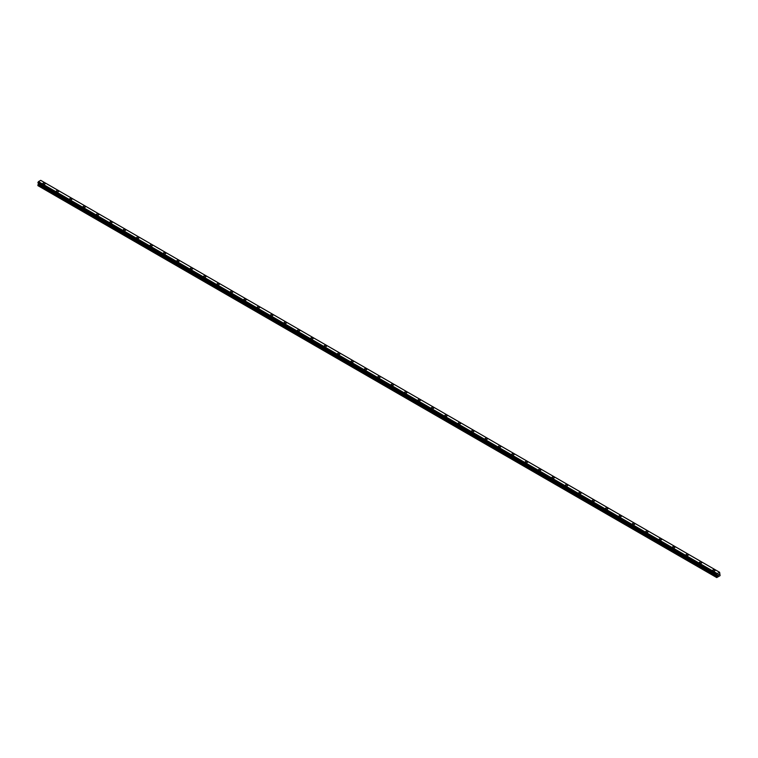 <?xml version="1.0" encoding="UTF-8"?>
<svg xmlns="http://www.w3.org/2000/svg" width="758" height="758" viewBox="0 0 758 758"><rect width="100%" height="100%" fill="white"/><g stroke="black" fill="none" stroke-linecap="round" stroke-linejoin="round"><path stroke-width="1.14" d="M42.855 183.569A1.184 0.682 180 0 1 43.585 182.934A1.184 0.682 180 0 1 44.874 183.085A1.184 0.682 180 0 1 45.224 183.569A1.184 0.682 180 0 1 44.495 184.194A1.184 0.682 180 0 1 43.206 184.052A1.184 0.682 180 0 1 42.855 183.569A1.184 0.682 180 0 1 43.585 182.934A1.184 0.682 180 0 1 44.874 183.085A1.184 0.682 180 0 1 45.224 183.569M56.253 191.3A1.184 0.682 180 0 1 56.983 190.675A1.184 0.682 180 0 1 58.281 190.817A1.184 0.682 180 0 1 58.622 191.3A1.184 0.682 180 0 1 57.892 191.935A1.184 0.682 180 0 1 56.604 191.783A1.184 0.682 180 0 1 56.253 191.3A1.184 0.682 180 0 1 56.983 190.675A1.184 0.682 180 0 1 58.281 190.817A1.184 0.682 180 0 1 58.622 191.3M69.651 199.041A1.184 0.682 180 0 1 70.38 198.406A1.184 0.682 180 0 1 71.678 198.558A1.184 0.682 180 0 1 72.019 199.041A1.184 0.682 180 0 1 71.29 199.667A1.184 0.682 180 0 1 70.001 199.525A1.184 0.682 180 0 1 69.651 199.041A1.184 0.682 180 0 1 70.38 198.406A1.184 0.682 180 0 1 71.678 198.558A1.184 0.682 180 0 1 72.019 199.041M83.048 206.773A1.184 0.682 180 0 1 83.787 206.138A1.184 0.682 180 0 1 85.076 206.29A1.184 0.682 180 0 1 85.417 206.773A1.184 0.682 180 0 1 84.688 207.408A1.184 0.682 180 0 1 83.399 207.256A1.184 0.682 180 0 1 83.048 206.773A1.184 0.682 180 0 1 83.787 206.148A1.184 0.682 180 0 1 85.076 206.29A1.184 0.682 180 0 1 85.417 206.773M96.446 214.505A1.184 0.682 180 0 1 97.185 213.879A1.184 0.682 180 0 1 98.474 214.021A1.184 0.682 180 0 1 98.815 214.514A1.184 0.682 180 0 1 98.085 215.139A1.184 0.682 180 0 1 96.797 214.988A1.184 0.682 180 0 1 96.446 214.505A1.184 0.682 180 0 1 97.185 213.879A1.184 0.682 180 0 1 98.474 214.031A1.184 0.682 180 0 1 98.815 214.505M109.853 222.246A1.184 0.682 180 0 1 110.583 221.611A1.184 0.682 180 0 1 111.871 221.762A1.184 0.682 180 0 1 112.212 222.246A1.184 0.682 180 0 1 111.483 222.871A1.184 0.682 180 0 1 110.194 222.729A1.184 0.682 180 0 1 109.853 222.246A1.184 0.682 180 0 1 110.583 221.611A1.184 0.682 180 0 1 111.871 221.762A1.184 0.682 180 0 1 112.212 222.246M123.251 229.977A1.184 0.682 180 0 1 123.98 229.352A1.184 0.682 180 0 1 125.269 229.494A1.184 0.682 180 0 1 125.62 229.977A1.184 0.682 180 0 1 124.881 230.612A1.184 0.682 180 0 1 123.592 230.46A1.184 0.682 180 0 1 123.251 229.977A1.184 0.682 180 0 1 123.98 229.352A1.184 0.682 180 0 1 125.269 229.494A1.184 0.682 180 0 1 125.62 229.977M136.648 237.718A1.184 0.682 180 0 1 137.378 237.083A1.184 0.682 180 0 1 138.667 237.235A1.184 0.682 180 0 1 139.017 237.718A1.184 0.682 180 0 1 138.278 238.344A1.184 0.682 180 0 1 136.99 238.202A1.184 0.682 180 0 1 136.648 237.718A1.184 0.682 180 0 1 137.378 237.083A1.184 0.682 180 0 1 138.667 237.235A1.184 0.682 180 0 1 139.017 237.718M150.046 245.45A1.184 0.682 180 0 1 150.776 244.815A1.184 0.682 180 0 1 152.064 244.967A1.184 0.682 180 0 1 152.415 245.45A1.184 0.682 180 0 1 151.685 246.085A1.184 0.682 180 0 1 150.387 245.933A1.184 0.682 180 0 1 150.046 245.45A1.184 0.682 180 0 1 150.776 244.825A1.184 0.682 180 0 1 152.064 244.967A1.184 0.682 180 0 1 152.415 245.45M163.444 253.181A1.184 0.682 180 0 1 164.173 252.556A1.184 0.682 180 0 1 165.462 252.698A1.184 0.682 180 0 1 165.812 253.191A1.184 0.682 180 0 1 165.083 253.816A1.184 0.682 180 0 1 163.785 253.665A1.184 0.682 180 0 1 163.444 253.181A1.184 0.682 180 0 1 164.173 252.556A1.184 0.682 180 0 1 165.462 252.708A1.184 0.682 180 0 1 165.812 253.181M176.841 260.923A1.184 0.682 180 0 1 177.571 260.288A1.184 0.682 180 0 1 178.86 260.439A1.184 0.682 180 0 1 179.21 260.923A1.184 0.682 180 0 1 178.481 261.557A1.184 0.682 180 0 1 177.183 261.406A1.184 0.682 180 0 1 176.841 260.923A1.184 0.682 180 0 1 177.571 260.288A1.184 0.682 180 0 1 178.86 260.439A1.184 0.682 180 0 1 179.21 260.923M190.239 268.654A1.184 0.682 180 0 1 190.969 268.029A1.184 0.682 180 0 1 192.257 268.171A1.184 0.682 180 0 1 192.608 268.664A1.184 0.682 180 0 1 191.878 269.289A1.184 0.682 180 0 1 190.59 269.137A1.184 0.682 180 0 1 190.239 268.654A1.184 0.682 180 0 1 190.969 268.029A1.184 0.682 180 0 1 192.257 268.18A1.184 0.682 180 0 1 192.608 268.654M203.637 276.395A1.184 0.682 180 0 1 204.366 275.76A1.184 0.682 180 0 1 205.655 275.912A1.184 0.682 180 0 1 206.005 276.395A1.184 0.682 180 0 1 205.276 277.021A1.184 0.682 180 0 1 203.987 276.878A1.184 0.682 180 0 1 203.637 276.395A1.184 0.682 180 0 1 204.366 275.76A1.184 0.682 180 0 1 205.655 275.912A1.184 0.682 180 0 1 206.005 276.395M217.034 284.127A1.184 0.682 180 0 1 217.764 283.492A1.184 0.682 180 0 1 219.053 283.644A1.184 0.682 180 0 1 219.403 284.127A1.184 0.682 180 0 1 218.674 284.762A1.184 0.682 180 0 1 217.385 284.61A1.184 0.682 180 0 1 217.034 284.127A1.184 0.682 180 0 1 217.764 283.501A1.184 0.682 180 0 1 219.053 283.644A1.184 0.682 180 0 1 219.403 284.127M232.46 291.385A1.184 0.682 180 0 1 232.801 291.868A1.184 0.682 180 0 1 232.071 292.493A1.184 0.682 180 0 1 230.783 292.351A1.184 0.682 180 0 1 230.432 291.858A1.184 0.682 180 0 1 231.162 291.233A1.184 0.682 180 0 1 232.46 291.385M230.432 291.858A1.184 0.682 180 0 1 231.162 291.233A1.184 0.682 180 0 1 232.46 291.375A1.184 0.682 180 0 1 232.801 291.858M243.83 299.599A1.184 0.682 180 0 1 244.559 298.965A1.184 0.682 180 0 1 245.857 299.116A1.184 0.682 180 0 1 246.198 299.599A1.184 0.682 180 0 1 245.469 300.234A1.184 0.682 180 0 1 244.18 300.083A1.184 0.682 180 0 1 243.83 299.599A1.184 0.682 180 0 1 244.559 298.965A1.184 0.682 180 0 1 245.857 299.116A1.184 0.682 180 0 1 246.198 299.599M257.227 307.331A1.184 0.682 180 0 1 257.957 306.706A1.184 0.682 180 0 1 259.255 306.848A1.184 0.682 180 0 1 259.596 307.341A1.184 0.682 180 0 1 258.866 307.966A1.184 0.682 180 0 1 257.578 307.814A1.184 0.682 180 0 1 257.227 307.331A1.184 0.682 180 0 1 257.957 306.706A1.184 0.682 180 0 1 259.255 306.857A1.184 0.682 180 0 1 259.596 307.331M270.625 315.072A1.184 0.682 180 0 1 271.364 314.437A1.184 0.682 180 0 1 272.653 314.589A1.184 0.682 180 0 1 272.994 315.072A1.184 0.682 180 0 1 272.264 315.698A1.184 0.682 180 0 1 270.976 315.555A1.184 0.682 180 0 1 270.625 315.072A1.184 0.682 180 0 1 271.364 314.437A1.184 0.682 180 0 1 272.653 314.589A1.184 0.682 180 0 1 272.994 315.072M284.023 322.804A1.184 0.682 180 0 1 284.762 322.169A1.184 0.682 180 0 1 286.05 322.321A1.184 0.682 180 0 1 286.391 322.804A1.184 0.682 180 0 1 285.662 323.439A1.184 0.682 180 0 1 284.373 323.287A1.184 0.682 180 0 1 284.023 322.804A1.184 0.682 180 0 1 284.762 322.178A1.184 0.682 180 0 1 286.05 322.321A1.184 0.682 180 0 1 286.391 322.804M297.43 330.545A1.184 0.682 180 0 1 298.159 329.91A1.184 0.682 180 0 1 299.448 330.062A1.184 0.682 180 0 1 299.798 330.545A1.184 0.682 180 0 1 299.059 331.17A1.184 0.682 180 0 1 297.771 331.028A1.184 0.682 180 0 1 297.43 330.545A1.184 0.682 180 0 1 298.159 329.91A1.184 0.682 180 0 1 299.448 330.062A1.184 0.682 180 0 1 299.798 330.545M310.827 338.276A1.184 0.682 180 0 1 311.557 337.642A1.184 0.682 180 0 1 312.846 337.793A1.184 0.682 180 0 1 313.196 338.276A1.184 0.682 180 0 1 312.457 338.911A1.184 0.682 180 0 1 311.168 338.76A1.184 0.682 180 0 1 310.827 338.276A1.184 0.682 180 0 1 311.557 337.651A1.184 0.682 180 0 1 312.846 337.793A1.184 0.682 180 0 1 313.196 338.276M326.243 345.534A1.184 0.682 180 0 1 326.594 346.018A1.184 0.682 180 0 1 325.864 346.643A1.184 0.682 180 0 1 324.566 346.491A1.184 0.682 180 0 1 324.225 346.008A1.184 0.682 180 0 1 324.955 345.383A1.184 0.682 180 0 1 326.243 345.534M324.225 346.008A1.184 0.682 180 0 1 324.955 345.383A1.184 0.682 180 0 1 326.243 345.525A1.184 0.682 180 0 1 326.594 346.008M337.623 353.749A1.184 0.682 180 0 1 338.352 353.114A1.184 0.682 180 0 1 339.641 353.266A1.184 0.682 180 0 1 339.991 353.749A1.184 0.682 180 0 1 339.262 354.374A1.184 0.682 180 0 1 337.964 354.232A1.184 0.682 180 0 1 337.623 353.749A1.184 0.682 180 0 1 338.352 353.114A1.184 0.682 180 0 1 339.641 353.266A1.184 0.682 180 0 1 339.991 353.749M351.02 361.481A1.184 0.682 180 0 1 351.75 360.846A1.184 0.682 180 0 1 353.038 360.998A1.184 0.682 180 0 1 353.389 361.481A1.184 0.682 180 0 1 352.659 362.116A1.184 0.682 180 0 1 351.361 361.964A1.184 0.682 180 0 1 351.02 361.481A1.184 0.682 180 0 1 351.75 360.855A1.184 0.682 180 0 1 353.038 360.998A1.184 0.682 180 0 1 353.389 361.481M364.418 369.222A1.184 0.682 180 0 1 365.148 368.587A1.184 0.682 180 0 1 366.436 368.739A1.184 0.682 180 0 1 366.787 369.222A1.184 0.682 180 0 1 366.057 369.847A1.184 0.682 180 0 1 364.769 369.705A1.184 0.682 180 0 1 364.418 369.222A1.184 0.682 180 0 1 365.148 368.587A1.184 0.682 180 0 1 366.436 368.739A1.184 0.682 180 0 1 366.787 369.222M377.816 376.953A1.184 0.682 180 0 1 378.545 376.319A1.184 0.682 180 0 1 379.834 376.47A1.184 0.682 180 0 1 380.184 376.953A1.184 0.682 180 0 1 379.455 377.588A1.184 0.682 180 0 1 378.166 377.437A1.184 0.682 180 0 1 377.816 376.953A1.184 0.682 180 0 1 378.545 376.328A1.184 0.682 180 0 1 379.834 376.47A1.184 0.682 180 0 1 380.184 376.953M391.213 384.685A1.184 0.682 180 0 1 391.943 384.06A1.184 0.682 180 0 1 393.231 384.202A1.184 0.682 180 0 1 393.582 384.694A1.184 0.682 180 0 1 392.852 385.32A1.184 0.682 180 0 1 391.564 385.168A1.184 0.682 180 0 1 391.213 384.685A1.184 0.682 180 0 1 391.943 384.06A1.184 0.682 180 0 1 393.231 384.211A1.184 0.682 180 0 1 393.582 384.685M404.611 392.426A1.184 0.682 180 0 1 405.341 391.791A1.184 0.682 180 0 1 406.639 391.943A1.184 0.682 180 0 1 406.98 392.426A1.184 0.682 180 0 1 406.25 393.051A1.184 0.682 180 0 1 404.962 392.909A1.184 0.682 180 0 1 404.611 392.426A1.184 0.682 180 0 1 405.341 391.791A1.184 0.682 180 0 1 406.639 391.943A1.184 0.682 180 0 1 406.98 392.426M418.009 400.158A1.184 0.682 180 0 1 418.738 399.532A1.184 0.682 180 0 1 420.036 399.674A1.184 0.682 180 0 1 420.377 400.158A1.184 0.682 180 0 1 419.648 400.793A1.184 0.682 180 0 1 418.359 400.641A1.184 0.682 180 0 1 418.009 400.158A1.184 0.682 180 0 1 418.738 399.532A1.184 0.682 180 0 1 420.036 399.674A1.184 0.682 180 0 1 420.377 400.158M431.406 407.899A1.184 0.682 180 0 1 432.136 407.264A1.184 0.682 180 0 1 433.434 407.416A1.184 0.682 180 0 1 433.775 407.899A1.184 0.682 180 0 1 433.045 408.524A1.184 0.682 180 0 1 431.757 408.382A1.184 0.682 180 0 1 431.406 407.899A1.184 0.682 180 0 1 432.136 407.264A1.184 0.682 180 0 1 433.434 407.416A1.184 0.682 180 0 1 433.775 407.899M444.804 415.63A1.184 0.682 180 0 1 445.543 414.996A1.184 0.682 180 0 1 446.832 415.147A1.184 0.682 180 0 1 447.173 415.63A1.184 0.682 180 0 1 446.443 416.265A1.184 0.682 180 0 1 445.154 416.114A1.184 0.682 180 0 1 444.804 415.63A1.184 0.682 180 0 1 445.543 415.005A1.184 0.682 180 0 1 446.832 415.147A1.184 0.682 180 0 1 447.173 415.63M458.202 423.371A1.184 0.682 180 0 1 458.941 422.737A1.184 0.682 180 0 1 460.229 422.888A1.184 0.682 180 0 1 460.57 423.371M460.229 422.879A1.184 0.682 180 0 1 460.57 423.362A1.184 0.682 180 0 1 459.841 423.997A1.184 0.682 180 0 1 458.552 423.845A1.184 0.682 180 0 1 458.202 423.362A1.184 0.682 180 0 1 458.941 422.737A1.184 0.682 180 0 1 460.229 422.879M471.609 431.103A1.184 0.682 180 0 1 472.338 430.468A1.184 0.682 180 0 1 473.627 430.62A1.184 0.682 180 0 1 473.977 431.103A1.184 0.682 180 0 1 473.238 431.738A1.184 0.682 180 0 1 471.95 431.586A1.184 0.682 180 0 1 471.609 431.103A1.184 0.682 180 0 1 472.338 430.468A1.184 0.682 180 0 1 473.627 430.62A1.184 0.682 180 0 1 473.977 431.103M485.006 438.835A1.184 0.682 180 0 1 485.736 438.209A1.184 0.682 180 0 1 487.024 438.351A1.184 0.682 180 0 1 487.375 438.844A1.184 0.682 180 0 1 486.636 439.469A1.184 0.682 180 0 1 485.347 439.318A1.184 0.682 180 0 1 485.006 438.835A1.184 0.682 180 0 1 485.736 438.209A1.184 0.682 180 0 1 487.024 438.351A1.184 0.682 180 0 1 487.375 438.835M498.404 446.576A1.184 0.682 180 0 1 499.134 445.941A1.184 0.682 180 0 1 500.422 446.092A1.184 0.682 180 0 1 500.773 446.576A1.184 0.682 180 0 1 500.043 447.201A1.184 0.682 180 0 1 498.745 447.059A1.184 0.682 180 0 1 498.404 446.576A1.184 0.682 180 0 1 499.134 445.941A1.184 0.682 180 0 1 500.422 446.092A1.184 0.682 180 0 1 500.773 446.576M511.802 454.307A1.184 0.682 180 0 1 512.531 453.672A1.184 0.682 180 0 1 513.82 453.824A1.184 0.682 180 0 1 514.17 454.307A1.184 0.682 180 0 1 513.441 454.942A1.184 0.682 180 0 1 512.143 454.791A1.184 0.682 180 0 1 511.802 454.307A1.184 0.682 180 0 1 512.531 453.682A1.184 0.682 180 0 1 513.82 453.824A1.184 0.682 180 0 1 514.17 454.307M525.199 462.039A1.184 0.682 180 0 1 525.929 461.414A1.184 0.682 180 0 1 527.217 461.556A1.184 0.682 180 0 1 527.568 462.048A1.184 0.682 180 0 1 526.838 462.674A1.184 0.682 180 0 1 525.54 462.532A1.184 0.682 180 0 1 525.199 462.039A1.184 0.682 180 0 1 525.929 461.414A1.184 0.682 180 0 1 527.217 461.565A1.184 0.682 180 0 1 527.568 462.039M538.597 469.78A1.184 0.682 180 0 1 539.326 469.145A1.184 0.682 180 0 1 540.615 469.297A1.184 0.682 180 0 1 540.966 469.78A1.184 0.682 180 0 1 540.236 470.415A1.184 0.682 180 0 1 538.947 470.263A1.184 0.682 180 0 1 538.597 469.78A1.184 0.682 180 0 1 539.326 469.145A1.184 0.682 180 0 1 540.615 469.297A1.184 0.682 180 0 1 540.966 469.78M551.995 477.521A1.184 0.682 180 0 1 552.724 476.886A1.184 0.682 180 0 1 554.013 477.038A1.184 0.682 180 0 1 554.363 477.521M554.013 477.028A1.184 0.682 180 0 1 554.363 477.512A1.184 0.682 180 0 1 553.634 478.146A1.184 0.682 180 0 1 552.345 477.995A1.184 0.682 180 0 1 551.995 477.512A1.184 0.682 180 0 1 552.724 476.886A1.184 0.682 180 0 1 554.013 477.028M565.392 485.253A1.184 0.682 180 0 1 566.122 484.618A1.184 0.682 180 0 1 567.41 484.769A1.184 0.682 180 0 1 567.761 485.253A1.184 0.682 180 0 1 567.031 485.878A1.184 0.682 180 0 1 565.743 485.736A1.184 0.682 180 0 1 565.392 485.253A1.184 0.682 180 0 1 566.122 484.618A1.184 0.682 180 0 1 567.41 484.769A1.184 0.682 180 0 1 567.761 485.253M578.79 492.984A1.184 0.682 180 0 1 579.519 492.349A1.184 0.682 180 0 1 580.817 492.501A1.184 0.682 180 0 1 581.159 492.984A1.184 0.682 180 0 1 580.429 493.619A1.184 0.682 180 0 1 579.14 493.467A1.184 0.682 180 0 1 578.79 492.984A1.184 0.682 180 0 1 579.519 492.359A1.184 0.682 180 0 1 580.817 492.501A1.184 0.682 180 0 1 581.159 492.984M592.188 500.725A1.184 0.682 180 0 1 592.917 500.09A1.184 0.682 180 0 1 594.215 500.233A1.184 0.682 180 0 1 594.556 500.725A1.184 0.682 180 0 1 593.827 501.351A1.184 0.682 180 0 1 592.538 501.209A1.184 0.682 180 0 1 592.188 500.725A1.184 0.682 180 0 1 592.917 500.09A1.184 0.682 180 0 1 594.215 500.242A1.184 0.682 180 0 1 594.556 500.725M605.585 508.457A1.184 0.682 180 0 1 606.315 507.822A1.184 0.682 180 0 1 607.613 507.974A1.184 0.682 180 0 1 607.954 508.457A1.184 0.682 180 0 1 607.224 509.092A1.184 0.682 180 0 1 605.936 508.94A1.184 0.682 180 0 1 605.585 508.457A1.184 0.682 180 0 1 606.315 507.832A1.184 0.682 180 0 1 607.613 507.974A1.184 0.682 180 0 1 607.954 508.457M618.983 516.189A1.184 0.682 180 0 1 619.722 515.563A1.184 0.682 180 0 1 621.01 515.705A1.184 0.682 180 0 1 621.352 516.198A1.184 0.682 180 0 1 620.622 516.823A1.184 0.682 180 0 1 619.333 516.672A1.184 0.682 180 0 1 618.983 516.189A1.184 0.682 180 0 1 619.722 515.563A1.184 0.682 180 0 1 621.01 515.715A1.184 0.682 180 0 1 621.352 516.189M632.38 523.93A1.184 0.682 180 0 1 633.12 523.295A1.184 0.682 180 0 1 634.408 523.446A1.184 0.682 180 0 1 634.749 523.93A1.184 0.682 180 0 1 634.02 524.555A1.184 0.682 180 0 1 632.731 524.413A1.184 0.682 180 0 1 632.38 523.93A1.184 0.682 180 0 1 633.12 523.295A1.184 0.682 180 0 1 634.408 523.446A1.184 0.682 180 0 1 634.749 523.93M645.788 531.661A1.184 0.682 180 0 1 646.517 531.026A1.184 0.682 180 0 1 647.806 531.178A1.184 0.682 180 0 1 648.147 531.661A1.184 0.682 180 0 1 647.417 532.296A1.184 0.682 180 0 1 646.129 532.144A1.184 0.682 180 0 1 645.788 531.661A1.184 0.682 180 0 1 646.517 531.036A1.184 0.682 180 0 1 647.806 531.178A1.184 0.682 180 0 1 648.147 531.661M659.185 539.402A1.184 0.682 180 0 1 659.915 538.767A1.184 0.682 180 0 1 661.203 538.919A1.184 0.682 180 0 1 661.554 539.402A1.184 0.682 180 0 1 660.815 540.028A1.184 0.682 180 0 1 659.526 539.885A1.184 0.682 180 0 1 659.185 539.402A1.184 0.682 180 0 1 659.915 538.767A1.184 0.682 180 0 1 661.203 538.919A1.184 0.682 180 0 1 661.554 539.402M672.583 547.134A1.184 0.682 180 0 1 673.312 546.499A1.184 0.682 180 0 1 674.601 546.651A1.184 0.682 180 0 1 674.952 547.134A1.184 0.682 180 0 1 674.213 547.769A1.184 0.682 180 0 1 672.924 547.617A1.184 0.682 180 0 1 672.583 547.134A1.184 0.682 180 0 1 673.312 546.509A1.184 0.682 180 0 1 674.601 546.651A1.184 0.682 180 0 1 674.952 547.134M685.981 554.865A1.184 0.682 180 0 1 686.71 554.24A1.184 0.682 180 0 1 687.999 554.382A1.184 0.682 180 0 1 688.349 554.875A1.184 0.682 180 0 1 687.62 555.5A1.184 0.682 180 0 1 686.322 555.349A1.184 0.682 180 0 1 685.981 554.865A1.184 0.682 180 0 1 686.71 554.24A1.184 0.682 180 0 1 687.999 554.392A1.184 0.682 180 0 1 688.349 554.865M699.378 562.607A1.184 0.682 180 0 1 700.108 561.972A1.184 0.682 180 0 1 701.396 562.123A1.184 0.682 180 0 1 701.747 562.607A1.184 0.682 180 0 1 701.017 563.232A1.184 0.682 180 0 1 699.719 563.09A1.184 0.682 180 0 1 699.378 562.607A1.184 0.682 180 0 1 700.108 561.972A1.184 0.682 180 0 1 701.396 562.123A1.184 0.682 180 0 1 701.747 562.607M712.776 570.338A1.184 0.682 180 0 1 713.505 569.713A1.184 0.682 180 0 1 714.794 569.855A1.184 0.682 180 0 1 715.145 570.338A1.184 0.682 180 0 1 714.415 570.973A1.184 0.682 180 0 1 713.126 570.821A1.184 0.682 180 0 1 712.776 570.338A1.184 0.682 180 0 1 713.505 569.713A1.184 0.682 180 0 1 714.794 569.855A1.184 0.682 180 0 1 715.145 570.338M717.93 575.511L718.309 574.536M718.537 575.17L718.916 574.346M717.333 575.796L716.746 574.763L717.295 573.569L719.607 572.281L720.1 575.635L716.746 577.577L717.333 575.796L38.487 183.872L37.966 184.762L37.9 185.644L716.746 577.577M38.497 183.332L38.487 183.872M38.393 183.18L717.258 575.208L38.421 183.294M40.742 180.347L719.598 572.281L40.742 180.347L38.45 181.636L37.928 182.896L716.755 574.801M719.55 572.271L40.705 180.338M38.44 181.655L717.286 573.588L38.45 181.636M717.248 573.645L38.393 181.712M717.248 575.123L38.402 183.199M716.983 574.138L38.127 182.204M716.916 574.251L38.061 182.327L716.907 574.299M37.966 182.507L716.812 574.441L37.995 182.479M716.746 574.573L37.9 182.64M716.746 574.763L37.9 182.839M716.793 574.829L37.928 182.896M717.362 575.313L38.506 183.379M717.362 575.71L38.506 183.777M716.812 576.696L37.966 184.762M716.746 576.914L37.9 184.99M716.935 574.934L38.09 183"/></g></svg>
